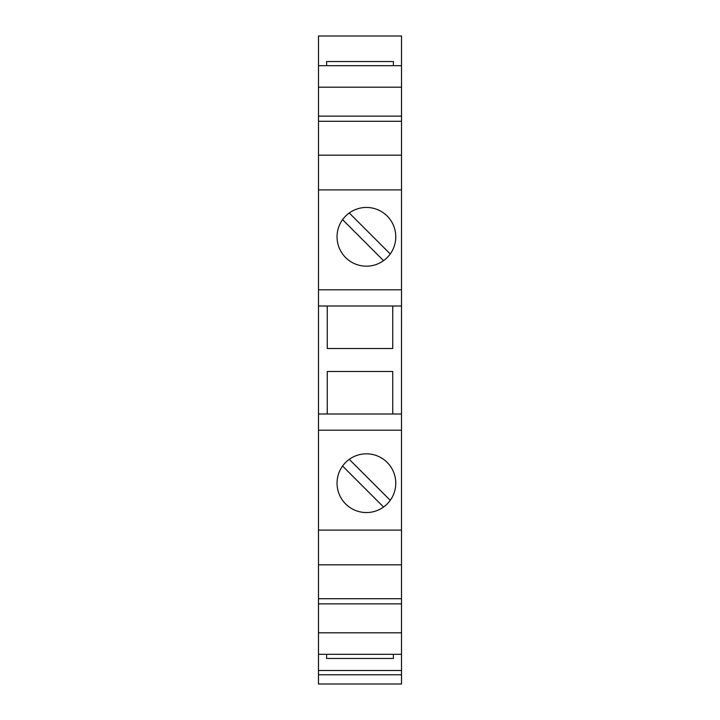 <?xml version="1.0" encoding="UTF-8"?>
<svg xmlns="http://www.w3.org/2000/svg" width="720" height="720" viewBox="0 0 720 720"><rect width="100%" height="100%" fill="white"/><g stroke="black" fill="none" stroke-linecap="round" stroke-linejoin="round"><path stroke-width="1.08" d="M401.517 65.7L401.517 36L318.492 36L318.492 65.7L401.517 65.7L401.508 598.707L318.483 598.707L318.492 65.7M326.592 65.7L326.592 61.533L393.417 61.533L393.417 65.7M401.508 674.784L318.483 674.784L318.483 684L401.508 684L401.508 598.707M318.483 674.784L318.483 598.707M318.492 87.192L401.517 87.192M318.492 116.118L401.517 116.118M318.483 654.3L401.508 654.3M318.483 603.882L401.508 603.882M318.483 632.808L401.508 632.808M318.483 564.849L401.508 564.849M318.483 430.2L401.508 430.2M318.483 530.1L401.508 530.1M366.408 512.55A29.358 29.358 0 0 0 395.775 483.192A29.358 29.358 0 0 0 366.408 453.825A29.358 29.358 0 0 0 337.05 483.192A29.358 29.358 0 0 0 366.408 512.55M342.576 466.038L383.562 507.024M390.249 500.337L349.263 459.351M318.483 414L401.508 414M318.492 289.8L401.517 289.8M318.492 306L401.517 306M318.492 155.151L401.517 155.151M318.492 189.9L401.517 189.9M366.408 266.175A29.358 29.358 0 0 0 395.775 236.808A29.358 29.358 0 0 0 366.408 207.45A29.358 29.358 0 0 0 337.05 236.808A29.358 29.358 0 0 0 366.408 266.175M342.576 219.663L383.562 260.649M390.249 253.962L349.263 212.976M392.733 414L392.733 371.475L327.258 371.475L327.258 414M327.267 306L327.258 348.525L392.742 348.525L392.742 306M393.408 654.3L393.408 658.467L326.583 658.467L326.583 654.3M318.483 670.5L401.508 670.5M401.517 121.293L318.492 121.293"/></g></svg>
